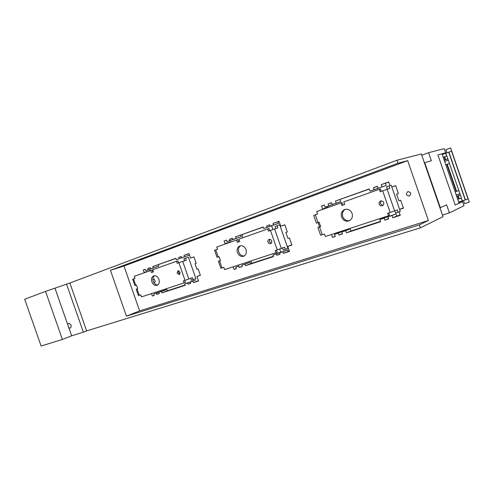 <?xml version="1.0" encoding="UTF-8"?>
<svg xmlns="http://www.w3.org/2000/svg" width="494" height="494" viewBox="0 0 494 494"><rect width="100%" height="100%" fill="white"/><g stroke="black" fill="none" stroke-linecap="round" stroke-linejoin="round"><path stroke-width="0.74" d="M184.478 256.787L189.511 255.114L184.478 256.787L183.984 255.373L188.974 253.583L190.542 258.078L193.944 256.88L196.217 263.388L195.019 263.802L196.915 269.242L198.113 268.835L200.385 275.343L196.958 276.479L200.329 275.201M181.743 257.763L181.31 256.528L178.711 257.454L179.143 258.689L176.309 259.702L184.509 256.837M176.309 259.702L175.815 258.3L152.794 266.562L175.864 258.43M158.271 264.735L158.747 266.093L150.59 268.884L158.747 266.093M145.187 269.335L143.254 269.977L145.174 269.292L145.644 270.65L153.646 267.859M149.225 269.446L149.614 270.564M151.559 270.181L144.118 272.453L143.254 269.977M153.832 282.543L155.277 282.018L154.233 279.036L152.899 279.493M157.024 291.787L157.333 292.676M151.504 293.603L152.343 295.999L154.276 295.369L153.801 294.016L161.804 291.238M153.801 294.016L156.351 293.183L156.765 294.375L159.216 293.578L158.796 292.386L164.206 290.324L166.898 289.441L167.367 290.799L185.133 285.007M158.796 292.386L161.501 291.503L161.976 292.868L185.231 285.297L184.744 283.896L192.95 281.055M195.519 280.073L190.233 282.105L195.519 280.073M192.993 281.197L193.487 282.611L198.526 280.975L196.958 276.479M195.019 263.802L196.211 263.382M190.542 258.078L193.957 256.917M183.984 255.373L189.017 253.706M178.711 257.454L181.335 256.59M179.143 258.689L184.528 256.892M152.794 266.562L153.27 267.927M150.59 268.884L150.176 267.686L147.749 268.557L150.195 267.742M145.644 270.65L148.169 269.749L147.749 268.557M148.169 269.749L153.659 267.909M146.082 272.108L145.977 271.793M152.899 279.511L154.233 279.036M152.343 295.999L154.239 295.276M156.351 293.183L161.766 291.127M156.765 294.375L159.167 293.455M161.501 291.503L166.898 289.441M161.976 292.868L167.367 290.799M184.744 283.896L192.907 280.925M190.233 282.105L190.659 283.34L188.035 284.192L187.609 282.963M188.035 284.192L190.61 283.198M193.487 282.611L198.427 280.697M428.391 220.515L139.629 310.887L123.963 266.031L407.667 160.636L428.391 220.515L419.32 224.887L420.351 227.864L443.025 216.675L421.339 153.974L396.941 160.247L397.973 163.224L110.434 270.298L123.963 266.031M407.828 191.616C411.027 192.123 411.551 193.58 409.396 195.994L409.347 196.013C406.136 195.488 405.623 194.025 407.797 191.623L407.828 191.616M233.125 266.797L234.033 269.421L236.348 268.668L235.829 267.186L238.874 266.192L239.331 267.495L242.258 266.538L241.801 265.235L245.036 264.179L245.555 265.673L273.46 256.59L272.929 255.052L276.368 253.928L276.844 255.281L279.999 254.249L279.53 252.891L282.858 251.804L283.395 253.354L289.472 251.378L287.755 246.438L291.886 245.073L289.404 237.917L287.953 238.411L285.878 232.433L287.317 231.921L285.878 232.433M227.407 243.233L227.289 242.881L232.544 241.405M287.323 231.933L284.834 224.776L280.728 226.227L279.011 221.287L272.997 223.442L273.534 224.998L270.243 226.172L269.767 224.813L266.637 225.937L267.112 227.289L263.697 228.506L263.16 226.968L235.533 236.879L236.052 238.374L232.847 239.522L232.396 238.213L229.494 239.25L229.951 240.553L226.931 241.634L226.419 240.152L224.128 240.973L225.073 243.672L227.289 242.881M391.841 186.985L395.638 185.645L398.386 193.586L396.608 194.204L398.905 200.836L400.69 200.231L403.437 208.172L399.615 209.437M331.468 234.496L332.468 237.392L335.278 236.478L334.543 234.36L338.248 233.143L338.915 235.07L342.478 233.909L341.805 231.976L345.744 230.686L346.485 232.828L380.59 221.732L379.824 219.521L384.048 218.138L384.746 220.145L388.624 218.885L387.926 216.872L392.008 215.532L392.779 217.761L400.251 215.335L399.053 211.883M325.441 208.419L325.311 208.036L329.998 206.801M389.97 185.651L388.685 181.946L381.294 184.595L382.066 186.831L378.015 188.276L377.317 186.257L373.476 187.634L374.174 189.647L369.987 191.135L369.222 188.924L335.457 201.039L336.198 203.176L332.295 204.572L331.628 202.639L328.096 203.905L328.763 205.831L325.095 207.134L324.36 205.016L321.582 206.017L322.613 208.993L325.311 208.036M419.32 224.887L126.458 316.154L110.434 270.298M126.458 316.154L139.629 310.887M397.973 163.224L407.667 160.636M280.728 226.227L284.853 224.838M272.997 223.442L279.061 221.429M273.534 224.998L278.462 223.374L277.931 221.837M270.243 226.172L278.462 223.374M266.637 225.937L269.798 224.906M267.112 227.289L272.046 225.579M263.697 228.506L272.071 225.653M235.533 236.879L263.209 227.117M236.052 238.374L241.183 236.675L240.671 235.193M232.847 239.522L241.183 236.675M229.494 239.25L232.421 238.287M229.951 240.553L235.088 238.775M226.931 241.634L235.113 238.843M224.128 240.973L226.437 240.214M229.815 240.677L230.241 241.899M238.312 265.093L238.658 266.087M234.033 269.421L236.299 268.532M235.829 267.186L238.874 266.192M239.331 267.495L242.196 266.365M241.801 265.235L250.069 262.209L250.588 263.691L273.349 256.275M245.036 264.179L250.069 262.209M245.555 265.673L250.588 263.691M272.929 255.052L277.807 253.126L281.234 252.008L276.368 253.928M276.844 255.281L279.931 254.046M279.53 252.891L287.681 249.896L282.858 251.804M283.395 253.354L288.212 251.434L287.681 249.896M288.212 251.434L289.361 251.057M287.755 246.438L291.818 244.863M391.847 187.01L395.663 185.719M381.294 184.595L388.741 182.107M382.066 186.831L386.228 185.491L385.462 183.28M378.015 188.276L386.228 185.491M373.476 187.634L377.367 186.405M374.174 189.647L378.361 188.165M369.987 191.135L378.398 188.276M335.457 201.039L369.277 189.085M336.198 203.176L340.718 201.706L339.983 199.588M332.295 204.572L340.718 201.706M328.096 203.905L331.665 202.756M328.763 205.831L333.302 204.244M325.095 207.134L333.333 204.337M321.582 206.017L324.391 205.109M326.898 206.548L327.201 207.412M336.074 232.983L336.309 233.65M332.468 237.392L335.21 236.268M334.543 234.36L342.706 231.34L338.248 233.143M338.915 235.07L342.385 233.643M341.805 231.976L350.147 228.901L350.882 231.019L380.466 221.38M345.744 230.686L350.147 228.901M346.485 232.828L350.882 231.019M379.824 219.521L383.968 217.811L388.259 216.73M384.048 218.138L388.154 216.44M384.746 220.145L388.512 218.564M387.926 216.872L396.052 213.846L392.008 215.532M392.779 217.761L396.818 216.057L396.052 213.846M396.818 216.057L400.128 214.976M399.584 209.351L403.345 207.9M396.608 194.204L398.38 193.568M62.405 339.477L45.559 291.392L24.7 299.247L41.095 346.028L62.405 339.477L71.642 335.815L83.381 332.196L86.635 330.9L69.876 283.019L396.941 160.247M86.635 330.9L420.351 227.864M45.559 291.392L69.876 283.019M265.093 258.961L264.735 259.066M83.381 332.196L66.536 284.075M71.642 335.815L68.814 327.738L70.376 328.139C71.834 325.824 71.253 324.231 68.635 323.348L67.703 324.552L55.038 288.391M68.814 327.738L67.703 324.552M269.73 230.679L268.971 228.5L267.686 228.926L268.452 231.13L274.584 228.988L281.339 248.408L284.563 247.161L285.322 249.347L287.891 248.34L279.715 224.819L275.09 226.406L275.837 228.561M285.322 249.347L283.297 250.013L282.568 247.926M277.097 225.69L277.856 227.882L274.584 228.988M281.339 248.408L275.201 250.526L275.961 252.724L277.22 252.23L276.479 250.1M238.645 241.832L237.849 239.547L216.736 247.019L217.521 249.279L215.717 249.915L218.169 256.954L217.039 257.337L214.6 250.316L215.717 249.915M267.686 228.926L238.886 239.158L239.689 241.467L237.33 242.301L236.527 239.991M220.423 260.523L218.41 261.264L219.546 260.9L221.997 267.939L223.813 267.34L224.597 269.594L275.961 252.724M246.006 249.649C246.833 252.842 246.043 255.052 243.622 256.275C240.899 256.899 238.849 255.664 237.472 252.564C236.632 249.353 237.447 247.136 239.911 245.926C242.61 245.333 244.641 246.574 246.006 249.649M244.277 255.96C241.782 256.139 239.954 254.848 238.793 252.088C238.003 249.279 238.602 247.167 240.59 245.759M271.626 240.899C271.966 242.214 271.62 243.128 270.589 243.641C269.44 243.906 268.582 243.406 268.014 242.134C267.668 240.813 268.02 239.893 269.057 239.38C270.199 239.127 271.058 239.627 271.626 240.899M271.181 243.264L269.286 241.671L269.743 239.294M221.997 267.939L220.855 268.285L218.41 261.264M219.546 260.9L220.448 260.591L219.077 256.645L218.169 256.954M381.263 191.351L380.423 188.924L379.336 189.282L380.189 191.728L387.142 189.301L394.626 210.907L397.312 209.82L398.158 212.253L400.288 211.37L391.236 185.238L386.561 186.831L387.389 189.221M398.158 212.253L395.651 213.075L394.867 210.815M389.044 185.954L389.889 188.387L387.142 189.301M394.626 210.907L387.666 213.309L388.512 215.761L389.568 215.322L388.747 212.951M342.959 205.072L342.076 202.54L316.666 211.537L317.531 214.032L315.326 214.81L318.031 222.603L316.395 223.152L313.702 215.396L315.326 214.81M379.336 189.282L343.818 201.892L344.707 204.454L341.805 205.479L340.922 202.923M320.625 226.511L317.901 227.493L319.544 226.962L322.249 234.749L324.465 234.014L325.336 236.509L388.512 215.761M352.074 213.408C352.963 216.934 351.926 219.435 348.962 220.911C345.615 221.738 343.157 220.429 341.589 216.989C340.693 213.414 341.768 210.901 344.806 209.45C348.109 208.684 350.53 210.006 352.074 213.408M349.561 220.639C346.411 221.108 344.139 219.75 342.743 216.563C341.879 213.315 342.762 210.889 345.386 209.283M383.677 202.608C384.042 204.071 383.585 205.109 382.319 205.732C380.893 206.084 379.855 205.553 379.207 204.133C378.842 202.663 379.306 201.62 380.59 201.002C382.004 200.663 383.035 201.2 383.677 202.608M382.844 205.455L380.287 203.738L381.146 200.879M319.587 226.857L318.099 222.578M322.249 234.749L320.594 235.243L317.901 227.493M319.544 226.962L320.649 226.585L319.136 222.22L318.031 222.603M178.593 262.814L177.908 260.832L176.512 261.301L177.21 263.302L182.687 261.394L188.838 279.024L192.37 277.69L193.061 279.678L195.877 278.604L188.424 257.22L183.91 258.776L184.595 260.739M193.061 279.678L191.388 280.228L190.721 278.307M185.565 258.183L186.263 260.171L182.687 261.394M188.838 279.024L183.354 280.913L184.046 282.914L185.423 282.389L184.75 280.45M152.868 272.064L152.146 269.983L134.275 276.3L134.998 278.363L133.491 278.894L135.739 285.316L134.93 285.588L132.695 279.178L133.491 278.894M176.512 261.301L152.683 269.767L153.418 271.867L151.46 272.558L150.726 270.459M137.727 288.607L136.183 289.175L136.992 288.916L139.24 295.338L140.753 294.838L141.469 296.9L184.046 282.914M158.926 279.406C159.71 282.315 159.093 284.291 157.086 285.328C154.826 285.81 153.078 284.643 151.849 281.827C151.059 278.9 151.683 276.924 153.72 275.893C155.968 275.43 157.703 276.603 158.926 279.406M157.765 284.97C155.752 284.952 154.252 283.735 153.257 281.321C152.541 278.863 152.942 277.004 154.455 275.745M180.112 272.169L179.316 274.608L177.13 273.188L177.933 270.737L180.112 272.169M179.933 274.133L178.519 272.688L178.704 270.718M139.24 295.338L138.425 295.585L136.183 289.175M136.992 288.916L137.746 288.657L136.492 285.057L135.739 285.316M439.969 207.838L446.619 204.843L449.404 212.895L442.47 215.069M440.333 207.727L424.741 162.662L431.367 160.748L428.582 152.689L421.771 155.221M424.389 162.785L424.741 162.662M449.404 212.895L463.959 205.745L462.526 201.589L455.233 205.041L437.906 154.925L445.656 152.794L444.223 148.638L428.582 152.689M445.656 152.794L442.093 154.097M458.907 202.75L462.526 201.589M459.074 203.225L441.988 153.801M448.706 152.164L465.225 199.959L468.046 198.946L451.596 151.176L442.229 154.505M465.225 199.959L458.685 202.095M457.703 199.267L461.279 198.088L462.261 200.928M462.396 200.86L461.279 198.088M457.691 199.23L461.396 197.971M443.217 157.358L446.903 156.055M445.915 153.183L446.749 156.067L445.767 153.226M443.211 157.339L446.749 156.067M251.872 263.271L251.051 260.906M242.974 237.707L241.943 234.743M280.771 252.156L279.678 249.013M272.916 229.562L271.614 225.82M446.897 156.024L461.415 198.026M463.434 200.527L464.508 203.633L469.294 202.027L452.732 154.116M456.24 195.025L459.963 193.827M455.135 191.833L458.833 190.567M459.154 198.699L458.191 195.914L460.433 195.186M444.217 156.999L445.18 159.784L445.656 159.642L444.693 156.857M445.656 159.642L447.873 158.846M456.598 191.308L447.249 164.255L449.466 163.465M458.704 198.903L457.74 196.118L458.191 195.914M457.74 196.118L456.728 196.445M445.18 159.784L444.18 160.149M446.94 152.813L445.86 149.676L450.614 147.978L452.732 154.109M459.976 193.864L456.258 195.068M456.141 191.499L446.78 164.403L447.249 164.255M445.779 164.761L446.78 164.403M447.885 158.895L444.211 160.229M460.402 195.093L456.678 196.291M448.311 160.124L444.631 161.452M459.945 193.784L456.228 194.988M448.317 160.142L444.643 161.47M270.465 230.42L277.227 249.853M382.677 190.851L390.174 212.482M178.871 262.715L185.022 280.364M465.41 199.897L448.892 152.096M468.046 198.946L451.547 151.195"/></g></svg>
